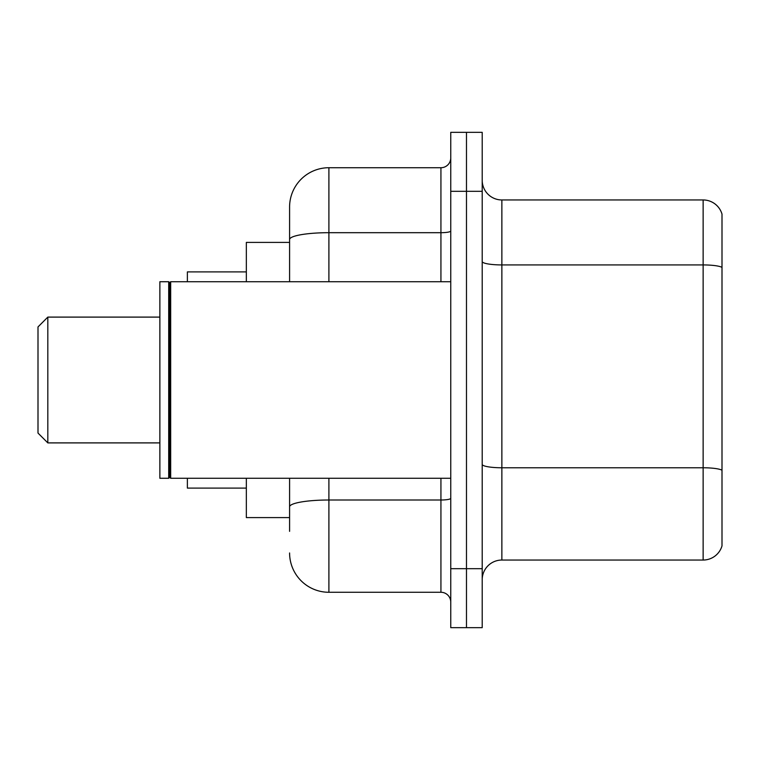 <?xml version="1.0" encoding="UTF-8"?>
<svg xmlns="http://www.w3.org/2000/svg" width="760" height="760" viewBox="0 0 760 760"><rect width="100%" height="100%" fill="white"/><g stroke="black" fill="none" stroke-linecap="round" stroke-linejoin="round"><path stroke-width="1.14" d="M289.588 277.381L289.588 228.655L289.588 242.411L246.344 242.411L246.344 281.723M289.588 517.589L246.344 517.589L246.344 478.277M289.588 531.344L289.588 478.277L289.588 531.344M450.756 568.689L450.756 627.656L466.478 627.656L466.478 568.689L466.478 627.656L482.21 627.656L482.21 568.689L466.478 568.689L466.478 191.311L466.478 568.689L450.756 568.689L450.756 191.311L466.478 191.311L466.478 132.344L466.478 191.311L482.21 191.311L482.21 568.689M482.21 191.311L482.21 132.344L450.756 132.344L450.756 191.311M328.899 478.277L328.899 592.278L440.933 592.278L440.933 478.277M289.588 281.723L289.588 207.034A39.311 39.311 0 0 1 328.899 167.722L440.933 167.722A9.823 9.823 0 0 0 450.756 157.899M289.588 207.034L289.588 228.655M450.756 602.1A9.823 9.823 0 0 0 440.933 592.278M328.899 592.278A39.311 39.311 0 0 1 289.588 552.966M482.21 579.7A19.655 19.655 0 0 1 501.866 560.044L703.133 560.044L703.133 199.956L501.866 199.956A19.655 19.655 0 0 1 482.21 180.3A19.655 19.655 0 0 0 501.866 199.956L501.866 560.044M722 214.111A19.655 19.655 0 0 0 703.133 199.956A19.655 19.655 0 0 1 722 214.111L722 545.889A19.655 19.655 0 0 1 703.133 560.044M722 267.653L722 470.221A19.655 3.41 180 0 0 703.133 467.77L501.866 467.77A19.655 3.41 -0 0 1 482.21 464.36M47.823 442.899L47.823 317.101L38 326.933L38 433.067L47.823 442.899L159.866 442.899M187.378 478.277L187.378 488.1L246.344 488.1M246.344 271.899L187.378 271.899L187.378 281.723M170.677 478.277L169.689 477.289L169.689 282.71L170.677 281.723L170.677 478.277L450.756 478.277M168.71 478.277L159.866 478.277L159.866 281.723L168.71 281.723L168.71 478.277L169.689 477.289M450.756 498.294A9.823 1.71 0 0 1 440.933 500.004L328.899 500.004A39.311 6.83 180 0 0 289.588 506.825M328.899 167.722L328.899 232.693L440.933 232.693L440.933 167.722M289.588 239.514A39.311 6.83 180 0 1 328.899 232.693L328.899 281.723M440.933 281.723L440.933 232.693A9.823 1.71 0 0 0 450.756 230.983M722 267.387A19.655 3.41 180 0 0 703.133 264.926L501.866 264.926A19.655 3.41 -0 0 1 482.21 261.516M47.823 317.101L159.866 317.101M169.689 282.71L168.71 281.723M170.677 281.723L450.756 281.723"/></g></svg>
